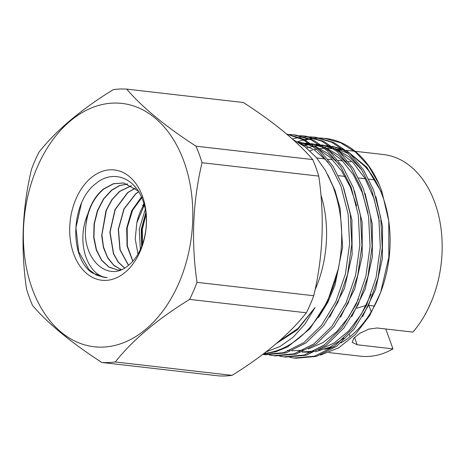 <?xml version="1.0" encoding="UTF-8"?>
<svg xmlns="http://www.w3.org/2000/svg" width="465" height="465" viewBox="0 0 465 465"><rect width="100%" height="100%" fill="white"/><g stroke="black" fill="none" stroke-linecap="round" stroke-linejoin="round"><path stroke-width="0.7" d="M126.689 89.123L243.428 102.515C274.065 122.353 297.17 141.372 312.742 159.576A137.291 94.296 96.5 0 1 315.962 167.662A137.291 94.296 96.5 0 1 318.757 176.107C324.692 216.742 323.024 256.616 313.753 295.74L197.02 282.348C191.086 241.713 192.754 201.833 202.025 162.715A137.291 94.296 -83.5 0 0 199.229 154.27A137.291 94.296 -83.5 0 0 196.009 146.184C165.371 126.346 142.267 107.328 126.689 89.123A137.291 94.296 -83.5 0 0 113.257 89.635C80.916 109.589 56.143 130.45 38.932 152.212A137.291 94.296 -83.5 0 0 31.51 169.26C22.25 208.151 20.582 248.025 26.505 288.893A137.291 94.296 -83.5 0 0 29.301 297.338A137.291 94.296 -83.5 0 0 32.521 305.424C47.965 323.518 71.069 342.536 101.841 362.485L218.573 375.877A137.291 94.296 96.5 0 0 232.012 375.365L115.279 361.968C132.49 340.206 157.263 319.35 189.598 299.396L306.336 312.788C289.201 334.486 264.428 355.341 232.012 375.365M202.025 162.715L318.757 176.107M144.144 204.588A41.67 28.621 -83.5 0 0 136.791 222.909L135.239 239.004L137.977 253.966M132.763 261.161L127.073 246.154L126.666 228.187L131.723 210.692L141.418 196.98M142.523 196.678L132.56 210.273L127.195 227.838L127.346 245.933L132.856 261.051M128.45 265.283L119.97 249.891L118.261 229.408L123.917 208.965L135.652 193.789L138.634 191.69M138.843 191.69L135.832 193.818L124.103 208.988L118.459 229.344L120.133 249.821L128.549 265.207M124.498 268.014L118.197 262.167L113.431 253.809L109.845 232.186L115.018 209.517L127.619 192.591L135.146 188.156M135.239 188.226L127.823 192.62L115.239 209.512L110.054 232.093L113.594 253.727L118.343 262.103L124.591 267.962M121.685 269.822L113.942 265.573L107.694 257.941L103.439 247.613L101.684 235.517L106.049 210.383L111.902 199.619L119.569 191.388L131.415 185.64M131.519 185.698L119.79 191.423L112.205 199.537L106.404 210.139L101.899 234.982L103.515 247.025L107.584 257.383L113.663 265.143L121.237 269.624M120.383 269.962L117.651 269.962L108.95 267.16L101.597 260.324L96.296 250.129L93.709 237.615L94.058 224.02L97.383 210.715L103.422 199.055L111.524 190.191L119.36 185.616L127.596 183.931M127.706 183.966L119.563 185.68L111.786 190.226L103.695 199.032L97.714 210.622L94.337 223.828L93.947 237.353L96.47 249.845L101.632 260.063L108.926 266.997L117.511 269.95M87.746 214.255A43.745 30.045 -83.5 0 0 86.054 224.229C80.747 258.621 108.176 283.964 128.671 265.102C144.592 252.757 151.328 220.765 142.412 199.363C134.344 177.241 112.646 169.76 96.453 183.129C70.57 201.392 68.808 257.72 92.297 272.903L104.305 277.431L107.235 277.582C88.158 276.512 75.371 242.8 87.746 214.255C90.942 203.426 96.191 195.004 103.497 188.988L113.396 183.692L123.684 182.948L138.163 190.946M123.818 182.966L113.582 183.756L103.805 189.034C94.04 197.282 88.123 209.012 86.054 224.229M142.459 244.392L142.342 229.286L146.022 214.574M145.801 212.749L141.25 229.39L141.656 246.491M140.349 249.478L139.268 229.129L145.278 209.477M144.307 205.199L136.791 222.909M90.925 177.944A55.509 38.124 -83.5 0 0 73.737 254.018A55.509 38.124 -83.5 0 0 125.254 272.246A55.509 38.124 -83.5 0 0 142.441 196.172A55.509 38.124 -83.5 0 0 90.925 177.944M356.783 308.243L366.164 305.395M368.925 305.418L374.435 306.051M309.957 150.904A101.486 69.704 96.5 0 1 312.387 150.16M314.078 149.718A101.486 69.704 96.5 0 1 316.613 149.166M320.286 148.597A101.486 69.704 96.5 0 1 324.465 148.283M327.383 148.277A101.486 69.704 96.5 0 1 331.475 148.573A101.486 69.704 96.5 0 1 334.033 148.934M338.189 149.835A101.486 69.704 96.5 0 1 348.558 153.834M352.755 156.24A101.486 69.704 96.5 0 1 382.712 196.515A101.486 69.704 96.5 0 1 388.949 222.485M355.155 151.288L383.538 154.543A101.486 69.704 96.5 0 1 434.775 202.49A101.486 69.704 96.5 0 1 412.914 332.097L377.109 327.994L368.809 329.092L360.055 333.178L353.76 338.229L352.191 342.35L357.184 344.768L392.989 348.878A101.486 69.704 96.5 0 1 360.404 356.19L328.918 352.58M316.682 157.931L325.157 158.902M327.976 159.228L332.551 159.751M335.282 160.065L336.026 160.146M338.154 160.396L342.525 160.896M345.233 161.204L346.239 161.32M348.279 161.553L350.953 161.861M348.837 152.514L367.356 168.487L381.271 191.929L366.879 167.284L347.378 151.265M343.397 149.422L332.179 146.266M303.628 140.581A110.868 76.15 96.5 0 1 304.331 140.378M305.459 140.058A110.868 76.15 96.5 0 1 309.597 139.105M310.678 138.913A110.868 76.15 96.5 0 1 314.811 138.367M315.84 138.279A110.868 76.15 96.5 0 1 319.972 138.134M320.943 138.146A110.868 76.15 96.5 0 1 325.064 138.396M324.349 138.308L325.767 138.471A110.868 76.15 96.5 0 1 379.022 184.041L368.606 166.133L355.655 152.235L340.659 142.79L324.349 138.308L320.187 137.995M320.408 355.091L338.619 347.884L355.429 334.405L369.756 315.473L380.661 292.375L388.833 257.232L388.775 220.968L381.753 190.912L379.022 184.041M286.585 133.99L303.93 139.285L319.705 150.247L333.021 166.272L343.1 186.419L350.285 214.208L351.802 244.276L347.558 274.344L337.962 302.134L323.71 325.552L305.964 342.92L285.998 352.906L265.41 354.737L263.26 354.493L283.801 352.656L303.738 342.705L321.513 325.343L335.782 301.861L345.408 274.025L349.604 243.951L348.093 213.941L340.921 186.169L331.156 166.563L318.455 150.875L303.442 139.895L286.713 134.094M269.456 355.039L273.484 355.667L294.066 353.83L314.003 343.838L331.789 326.471L345.983 303.046L355.615 275.274L359.84 245.206L358.329 215.138L351.162 187.343L340.897 166.952L327.389 150.823L311.312 139.889L293.624 134.786L289.608 134.472M293.624 134.786L295.775 135.03L313.468 140.151L329.511 151.067L342.984 167.138L353.255 187.581L360.462 215.4L361.939 245.439L357.736 275.454L348.111 303.244L333.858 326.726L316.084 344.117L296.112 354.08L275.576 355.905L273.484 355.667M279.657 356.207L283.708 356.841L304.261 355.016L324.186 345.047L342.002 327.668L356.266 304.18L365.856 276.379L370.088 246.363L368.553 216.33L361.386 188.517L351.087 168.063L337.59 151.985L321.594 141.081L303.866 135.96L299.797 135.646M303.866 135.96L305.912 136.193L323.588 141.296L339.601 152.183L353.127 168.318L363.415 188.749L370.57 216.498L372.099 246.543L367.902 276.623L358.253 304.453L343.978 327.918L326.238 345.268L306.296 355.231L285.731 357.074L283.708 356.841M289.852 357.37L293.944 358.015L314.543 356.178L334.457 346.204L352.226 328.865L366.467 305.4L376.075 277.57L380.324 247.49L378.801 217.44L371.616 189.685L361.357 169.266L347.797 153.125L331.766 142.232L314.113 137.134L309.998 136.82M308.963 136.791L304.842 136.861M303.761 136.931L299.634 137.384M298.507 137.564L292.311 138.954M314.113 137.134L316.066 137.361L333.789 142.482L349.831 153.409L363.281 169.481L373.564 189.912L380.754 217.73L382.247 247.787L378.051 277.803L368.425 305.569L354.202 329.04L336.398 346.431L316.438 356.405L295.891 358.236L293.944 358.015M293.101 139.657L305.232 146.934L316.165 157.321L325.413 170.376L332.789 185.861C342.321 211.395 344.21 238.934 338.45 268.485L327.383 301.814L309.864 328.831L287.794 346.803L275.803 351.755L263.527 353.842M338.45 268.485A110.868 76.15 96.5 0 1 264.108 353.4M32.294 288.91A122.475 84.119 96.5 0 1 70.221 121.057A122.475 84.119 96.5 0 1 183.884 161.279A122.475 84.119 96.5 0 1 145.958 329.133A122.475 84.119 96.5 0 1 32.294 288.91M312.742 159.576L196.009 146.184M101.841 362.485A137.291 94.296 -83.5 0 0 115.279 361.968M189.598 299.396A137.291 94.296 -83.5 0 0 197.02 282.348M313.753 295.74A137.291 94.296 96.5 0 1 306.336 312.788M320.937 195.073A99.754 68.518 96.5 0 1 315.061 289.864M266.05 351.912L280.023 346.501L293.293 337.061L305.057 323.942L315.061 307.481L298.112 328.348L278.25 341.897M319.211 137.966L315.038 138.035M313.997 138.105L309.824 138.57M308.737 138.739L304.558 139.599M303.424 139.889L297.402 141.808M388.775 220.968L389.129 223.927A101.486 69.704 96.5 0 1 381.562 289.881L380.661 292.375M381.114 291.102A101.486 69.704 96.5 0 1 340.886 342.926M334.649 346.059A101.486 69.704 96.5 0 1 324.773 349.302M385.747 328.982L392.989 348.878M104.416 277.442L96.302 275.03L89.024 269.7L78.707 251.739L75.923 227.78L81.433 203.327M141.901 245.869L141.627 229.803L145.905 213.563M142.546 205.786L143.877 203.653M301.895 352.063L311.806 352.243M315.282 351.802L329.941 347.134L343.885 338.206M362.595 316.671L375.534 289.515L382.404 258.505L382.544 226.496L375.9 196.608M361.747 169.876L349.43 157.025L335.242 148.504M331.772 147.202L321.681 144.865M319.589 144.638L315.875 144.365M317.473 144.493L316.264 144.446M314.387 144.435L312.631 144.481M309.434 144.72L305.883 145.208M304.279 145.504L303.511 145.667M351.743 316.665L365.263 288.928L372.343 256.988L372.291 224.031L365.095 193.452M350.575 167.29L338.584 155.223L324.878 147.178M321.327 145.859L311.323 143.575M309.184 143.348L305.65 143.098M306.929 143.203L306.168 143.174M304.197 143.156L300.053 143.359M340.601 317.089L354.76 288.875L362.2 256.099L362.171 222.247L354.487 190.952M339.101 164.29L327.523 153.258L314.433 145.807M310.789 144.464L297.629 141.935M329.685 317.159L344.437 288.399L352.133 254.675L351.918 219.939L343.67 187.947M328.261 162.268L314.456 149.968L298.792 142.598M318.461 317.63L327.709 302.512L334.974 285.312L342.624 247.136L340.118 208.529L335.114 190.708L327.825 174.77M276.315 343.571L297.385 329.819L315.061 307.481M344.507 150.3L332.446 146.452M330.185 146.068L326.122 145.638M323.954 145.539L322.629 145.522M320.897 145.551L320.42 145.568M318.699 145.667L315.043 146.062M313.271 146.341L309.702 147.091M308.132 147.504L306.545 147.963M298.135 351.499L299.989 351.743M302.186 351.941L314.102 351.162M318.682 350.064L334.387 342.856L348.837 330.789L361.247 314.317L371.024 294.386M379.33 221.305L374.058 198.59L365.106 178.63L352.987 162.459L338.351 151.067M331.475 148.573L333.922 148.852L322.1 145.156M319.786 144.772L316.194 144.383M313.637 144.26L312.3 144.249M308.481 144.388L304.895 144.778M303.256 145.034L302.744 145.127M287.393 350.337L289.596 350.633M291.915 350.831L303.645 350.099M308.342 349.006L323.065 342.536L336.73 331.65L348.744 316.898L358.556 298.972M367.995 212.9L362.171 192.423L353.243 174.526L341.688 160.059L328.017 149.736M323.5 147.51L311.765 143.877M309.388 143.487L305.924 143.115M303.546 142.999L300.163 143.017M356.62 205.786L350.383 187.128L341.577 170.876L330.528 157.775L317.612 148.376M312.986 146.12L297.763 142.005M357.184 344.768L354.51 337.427M371.21 311.771L368.908 305.453M336.811 149.184L343.804 149.986M346.152 150.259L354.388 151.201M338.386 175.66L345.036 176.421M358.684 177.99L365.17 178.734M368.832 179.153L374.877 179.85M350.093 336.59L349.413 334.719M328.22 145.801L326.703 145.679"/></g></svg>

